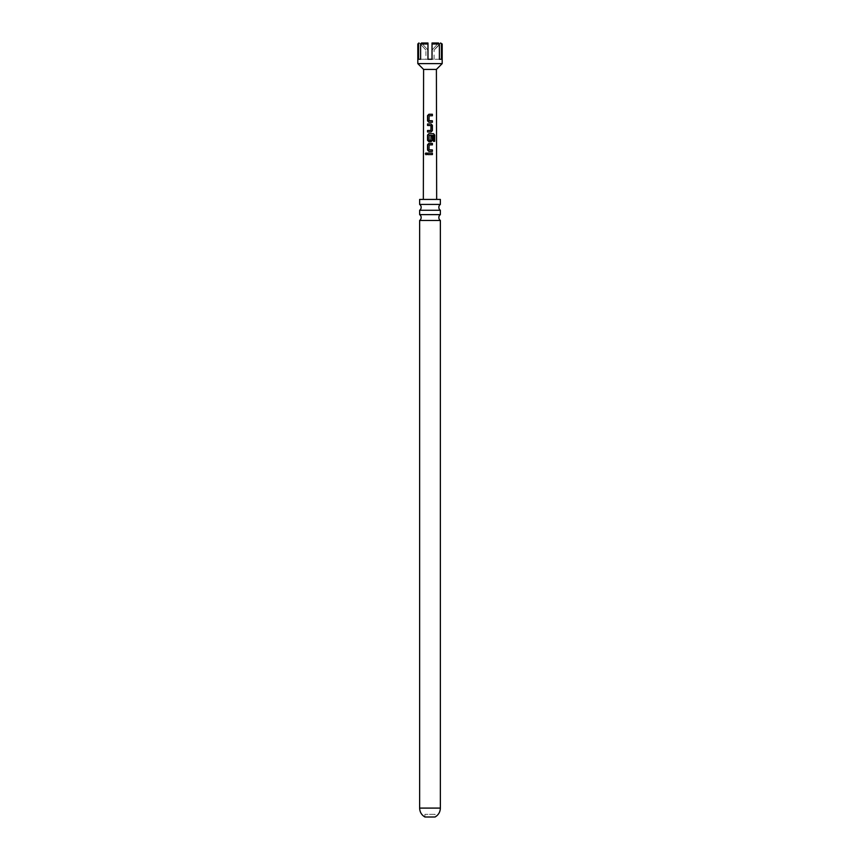 <?xml version="1.0" encoding="UTF-8"?>
<svg xmlns="http://www.w3.org/2000/svg" width="860" height="860" viewBox="0 0 860 860"><rect width="100%" height="100%" fill="white"/><g stroke="black" fill="none" stroke-linecap="round" stroke-linejoin="round"><path stroke-width="0.64" stroke-dasharray="4.3 3.22" d="M426.108 152.908L426.936 153.832L426.098 154.757M419.637 204.433L440.363 204.433M419.637 214.624L440.363 214.624M429.108 115.756L432.387 115.756M431.053 131.978L427.538 131.978M424.926 814.334L424.926 817L435.074 817L435.074 814.334L424.926 814.334L435.074 814.334M436.396 69.413L423.604 69.413M442.19 63.618L417.81 63.618M438.503 43L432.032 43L432.032 50.106L438.503 43L432.032 50.106L432.032 43L432.032 59.254L427.968 59.254L427.968 43L421.497 43L427.968 50.106L427.968 43L427.968 59.254L427.968 50.106L421.497 43M432.032 44.01L439.395 44.01L439.395 59.254L432.032 59.254L432.032 50.106L432.032 59.254L439.395 59.254M434.063 59.254L434.063 50.106L440.535 43L434.063 50.106L441.169 43L440.535 43L441.427 44.01L441.427 59.254M441.427 44.01L442.19 44.01M440.363 199.423L419.637 199.423M440.363 220.461L419.637 220.461M440.363 210.27L419.637 210.27M419.465 43L425.937 50.106L419.465 43L425.937 50.106L425.937 59.254L418.573 59.254L418.573 44.01L419.465 43M418.573 59.254L427.968 59.254L420.604 59.254L420.604 44.01L427.968 44.01M417.81 44.01L418.573 44.01M420.604 59.254L425.937 59.254M432.397 154.574L427.549 154.574M428.936 151.392L432.387 151.392M432.387 144.867L429.14 144.867L429.011 149.801L429.753 149.844M434.676 141.341L433.343 141.341L433.451 135.428M428.936 141.685L431.053 141.685M430.957 136.009L430.892 140.352M429.043 140.255L430.86 140.352L429.043 140.255L429.108 135.321M433.343 135.428L429.14 135.332M428.904 125.453L427.527 125.463M430.86 130.483L430.989 125.56L429.484 125.463M428.946 122.27L432.387 122.27M429.14 115.756L429.011 120.68L429.763 120.733M440.363 808.088L419.637 808.088"/><path stroke-width="1.29" d="M425.313 153.832L426.044 152.908L426.839 153.832L426.033 154.757L425.313 153.832M426.098 154.757L425.453 153.832L426.108 152.908M430 214.624L419.637 214.624A3.558 3.558 0 0 1 419.637 220.461L440.363 220.461A3.558 3.558 0 0 1 440.363 214.624L430 214.624M430 204.433L419.637 204.433A3.558 3.558 0 0 1 419.637 210.27L440.363 210.27A3.558 3.558 0 0 1 440.363 204.433L430 204.433M428.946 122.27L427.635 120.884L427.603 115.659L428.904 114.262L432.387 114.262L432.387 115.756L429.108 115.756L429.011 120.68L432.387 120.776L432.387 122.27L428.914 122.27L427.56 120.884L427.527 115.659L428.904 114.262L432.387 114.262M431.086 131.978L427.538 131.978L427.538 130.483L430.892 130.483L430.989 125.56L427.527 125.463L427.538 123.969L431.086 123.969L432.387 125.356L432.387 130.58L431.086 131.978L432.387 130.58M440.363 808.088C440.223 812.023 438.46 814.99 435.074 817L424.926 817C421.54 814.99 419.777 812.023 419.637 808.088L440.363 808.088L440.363 220.461M423.335 199.423L423.604 69.413L436.396 69.413L442.19 63.618L442.19 44.01L440.535 43L442.19 44.01M423.604 69.413L417.81 63.618L442.19 63.618M438.503 43L439.395 44.01L432.032 44.01L432.032 43L438.503 43L439.395 44.01L439.395 59.254L441.427 59.254L441.427 44.01M421.497 43L420.604 44.01L421.497 43L427.968 43L427.968 59.254L432.032 59.254L432.032 44.01M430 133.666L433.537 133.676L434.676 135.063L434.676 141.341L433.451 141.341L433.451 135.428L429.108 135.321L429.011 140.255L430.892 140.352L430.989 136.009L432.387 136.009L432.387 140.287L431.086 141.685L428.904 141.685L427.538 140.287L427.538 135.063L428.904 133.666L430 133.666M430 143.373L432.387 143.373L432.387 144.867L429.108 144.867L429.011 149.801L432.387 149.898L432.387 151.392L428.904 151.392L427.538 149.995L427.538 144.77L428.904 143.373L430 143.373M430 153.08L432.397 153.08L432.397 154.574L427.549 154.574L427.538 153.08L430 153.08M432.311 122.27L432.311 120.776L430 120.744M430.86 140.352L430 140.352M419.637 204.433L419.637 199.423L440.363 199.423L440.363 204.433M432.322 151.392L432.322 149.898L430 149.855M418.831 43L417.81 44.01L418.831 43M427.968 44.01L420.604 44.01L420.604 59.254L418.573 59.254L420.604 59.254M418.573 44.01L418.573 59.254M441.427 59.254L439.395 59.254M427.624 154.574L427.538 153.08M427.613 153.08L432.397 153.08M432.322 153.08L432.322 154.574M428.936 151.392L427.538 149.995M427.613 149.995L427.613 144.77L428.904 143.373L432.387 143.373M432.311 143.373L432.311 144.867M428.936 141.685L427.613 140.287L427.613 135.063L428.936 133.666L433.429 133.676L434.676 135.063M434.526 135.074L434.526 141.341M430.957 136.009L432.311 136.009L432.387 140.287M432.311 140.287L431.053 141.685M427.613 125.463L427.613 123.969L431.086 123.969L432.387 125.356M432.311 125.356L432.311 130.591M429.484 125.463L428.893 125.453M427.613 131.978L427.613 130.483L430.892 130.483M432.311 114.262L432.311 115.756M436.396 69.413L436.665 199.423M440.363 214.624L440.363 210.27M419.637 214.624L419.637 210.27M419.637 808.088L419.637 220.461M417.81 63.618L417.81 44.01"/></g></svg>
